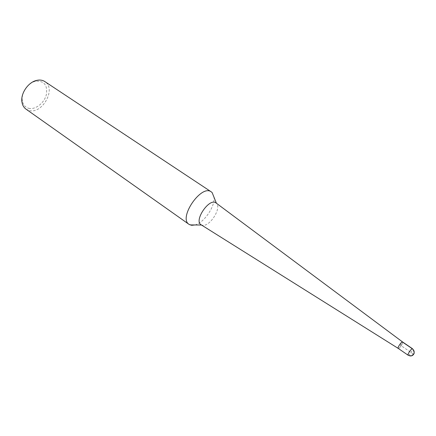 <?xml version="1.0" encoding="UTF-8"?>
<svg xmlns="http://www.w3.org/2000/svg" width="436" height="436" viewBox="0 0 436 436"><rect width="100%" height="100%" fill="white"/><g stroke="black" fill="none" stroke-linecap="round" stroke-linejoin="round"><path stroke-width="0.33" stroke-dasharray="2.18 1.64" d="M201.198 224.84L202.636 225.292C210.005 226.655 221.766 207.945 216.43 203.312L216.125 203.034M398.471 348.429C399.834 348.271 403.589 342.418 402.602 341.982C403.589 342.418 399.834 348.271 398.471 348.429L398.21 348.397M194.979 224.96C204.103 222.736 215.215 206.501 213.983 197.192M28.672 108.291C35.294 110.03 44.183 103.163 46.32 94.803C47.758 85.173 44.2 80.644 35.643 81.221C28.029 82.72 20.977 93.021 22.329 100.662C23.037 104.754 25.152 107.3 28.672 108.291M25.975 109.109L28.999 110.482C42.33 114.575 56.675 88.557 44.837 81.57M413.492 354.146L400.412 345.192L402.352 341.949M408.107 355.209L408.358 355.231C409.687 355.046 413.481 349.154 412.532 348.745M408.358 355.231L409.617 355.82M35.638 81.221L36.766 80.371M22.329 100.662L21.942 102.019"/><path stroke-width="0.65" d="M216.125 203.034L215.951 202.904C209.454 197.508 193.639 220.611 201.012 224.72L201.198 224.84M215.951 202.904L402.597 341.977C401.703 341.17 397.131 347.852 398.204 348.391L398.471 348.429M213.983 197.192L212.152 192.603L211.286 191.878C201.394 183.916 178.052 218 189.039 224.36L191.66 225.308L194.979 224.96M211.28 191.873L44.826 81.565C42.559 80.093 39.872 79.695 36.771 80.371C28.296 82.028 20.432 93.522 21.942 102.024C22.432 105.152 23.778 107.518 25.975 109.109L189.039 224.36M412.532 348.745L402.602 341.982C401.72 341.143 397.114 347.873 398.21 348.397L408.107 355.209C407.055 354.719 411.698 347.933 412.532 348.745C414.407 351.803 414.663 353.689 413.301 354.403C411.889 355.018 413.017 356.626 408.107 355.209M402.352 341.949L412.293 348.718C414.2 350.293 414.658 352.146 413.66 354.261L413.492 354.146M409.617 355.82C411.344 356.196 412.696 355.678 413.66 354.261M201.012 224.72L398.204 348.391M212.152 192.603L216.403 203.241M190.042 224.911L201.492 225.025"/></g></svg>
